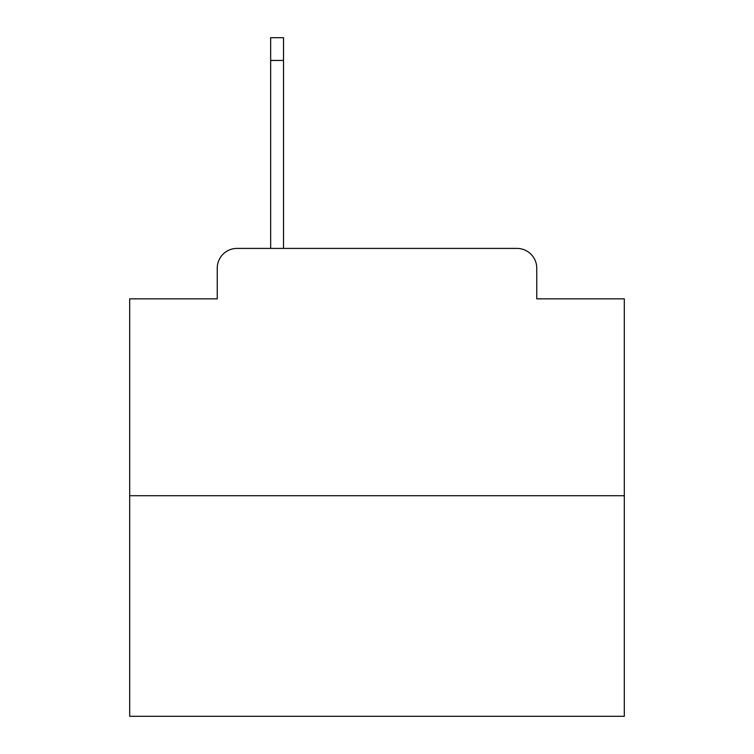 <?xml version="1.0" encoding="UTF-8"?>
<svg xmlns="http://www.w3.org/2000/svg" width="754" height="754" viewBox="0 0 754 754"><rect width="100%" height="100%" fill="white"/><g stroke="black" fill="none" stroke-linecap="round" stroke-linejoin="round"><path stroke-width="1.13" d="M217.246 268.188L217.246 298.848L217.246 268.188A19.783 19.783 0 0 1 237.029 248.405L270.658 248.405L270.658 37.7L283.523 37.7L283.523 60.452L270.658 60.452M624.303 495.708L129.697 495.708L129.697 716.3L624.303 716.3L624.303 298.848L536.754 298.848L536.754 268.188A19.783 19.783 0 0 0 516.971 248.405L237.029 248.405M129.697 495.708L129.697 298.848L217.246 298.848M283.523 60.452L283.523 248.405L299.838 248.405M454.162 248.405L516.971 248.405M536.754 298.848L536.754 268.188"/></g></svg>
